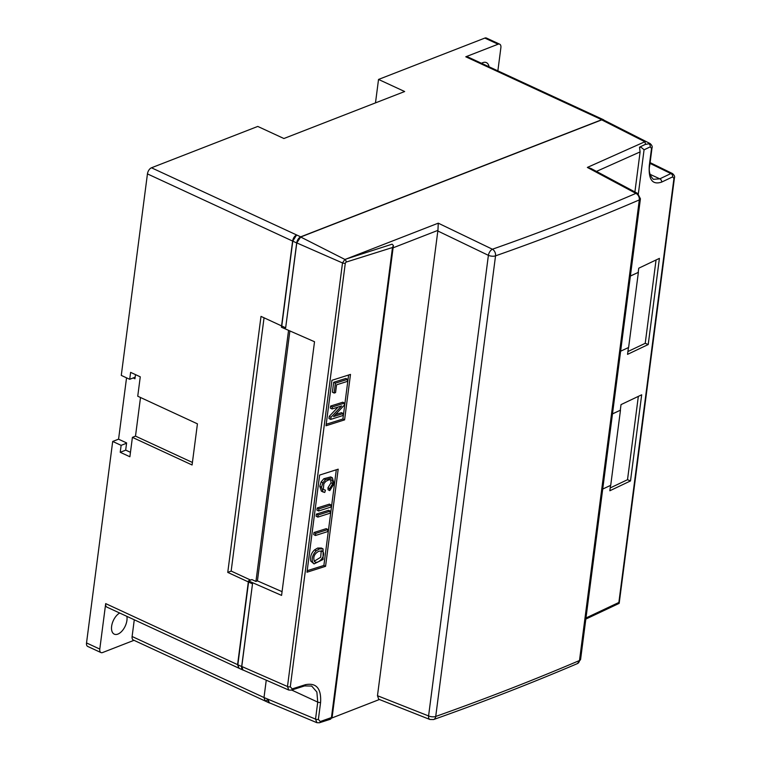 <?xml version="1.0" encoding="UTF-8"?>
<svg xmlns="http://www.w3.org/2000/svg" width="761" height="761" viewBox="0 0 761 761"><rect width="100%" height="100%" fill="white"/><g stroke="black" fill="none" stroke-linecap="round" stroke-linejoin="round"><path stroke-width="1.14" d="M125.765 450.141L120.228 452.291L129.884 456.762L132.404 437.366L192.086 464.981L197.432 423.839L137.741 396.224L140.262 376.828L130.616 372.367L129.712 379.301L121.275 375.401L147.444 173.898A5.298 2.911 -65.2 0 1 151.468 167.791L300.7 236.842A5.298 2.911 114.8 0 0 296.676 242.959L285.66 327.791L281.77 325.993L292.776 241.151L296.619 234.968C294.517 236.053 293.175 238.088 292.605 241.066L296.676 242.959M300.7 236.842L601.751 119.705L465.78 56.79L498.094 44.214L484.833 38.079L378.531 79.439L404.662 91.529L283.901 138.521L257.77 126.431L151.468 167.791M120.228 452.291L121.132 445.356L112.695 441.447L86.526 642.94L99.786 649.085L105.693 603.616L237.584 664.638L248.466 580.89L251.872 579.559L255.943 581.442L288.552 330.35M281.58 325.908L261.004 316.386L227.758 572.405L231.154 571.073L250.578 580.063M248.333 581.918L227.758 572.405M238.906 668.196L237.584 664.648L241.665 666.531A5.298 2.911 114.8 0 0 242.845 670.013A5.298 2.911 114.8 0 0 243.387 670.165M238.764 668.129L106.873 607.097A5.298 2.911 -65.2 0 1 105.693 603.616M241.665 666.531L252.519 583.763L241.779 666.484L242.987 669.984L288.761 690.046L287.487 686.517L342.507 262.945L344.885 259.434A2.121 1.446 72.6 0 1 346.084 262.107L392.486 247.525L393.399 245.508L392.115 244.167L344.885 259.434L300.671 237.013L296.79 242.911L285.66 327.791M248.466 580.89L281.58 595.397L314.521 341.737L281.408 327.22L292.605 241.066L147.444 173.898M252.519 583.763L248.581 582.032L237.851 664.762L238.992 668.234L242.845 670.013M264.048 317.794L231.154 571.073M289.884 330.94L257.427 580.871L255.943 581.442M257.427 580.871L282.055 591.668M132.404 437.366L135.496 436.12L192.419 462.46M140.509 397.499L135.496 436.12M126.545 377.837L118.573 439.202L126.611 442.921L125.679 450.103L130.454 452.31M135.487 374.621L134.944 378.788L133.156 377.96M112.695 441.447L118.573 439.154M121.132 445.356L126.573 443.235M99.786 649.085A5.298 2.911 114.8 0 0 100.966 652.567L87.696 646.431A5.298 2.911 -65.2 0 1 86.526 642.94M133.984 640.324L102.573 652.548A5.298 2.911 114.8 0 1 100.966 652.567M265.18 701.024L133.28 639.991A5.298 2.911 -65.2 0 1 132.11 636.51L134.278 619.787M126.878 616.362A11.929 6.564 -65.2 0 1 126.935 620.339A11.929 6.564 -65.2 0 1 114.274 634.151A11.929 6.564 -65.2 0 1 111.629 626.293A11.929 6.564 -65.2 0 1 119.677 613.024M265.228 701.052L264 697.533L266.255 680.182M269.251 702.907L265.266 701.062L268.062 699.53A5.298 2.911 114.8 0 0 269.251 702.907A5.298 2.911 114.8 0 0 270.031 703.059M393.399 245.508L332.119 717.328L320.238 721.533A2.121 1.446 -107.8 0 1 319.392 722.769L316.899 722.693L315.53 719.116L264 697.533L132.11 636.51M316.899 722.693L269.327 702.764L268.062 699.53M320.238 721.533L318.383 719.373A2.121 0.875 7.4 0 1 315.53 719.116L317.737 702.108A2.121 0.875 7.4 0 0 320.59 702.365C321.38 688.477 316.329 682.579 305.437 684.691L292.148 688.905L290.293 686.745L345.304 263.163L346.084 262.107M291.644 690.037L317.737 702.108L316.871 692.015L311.677 686.051L304.581 685.927A2.121 1.446 -107.6 0 0 305.437 684.691M585.98 617.98L618.864 602.465L673.932 178.502L672.695 176.847L661.632 182.107C652.434 185.132 648.324 179.606 649.304 165.518L651.511 148.49L650.284 146.835L644.063 149.822C641.875 147.672 640.353 146.797 639.506 147.206L645.556 144.267L644.862 141.746L601.723 119.877L300.671 237.013M603.987 120.181A5.298 2.911 114.8 0 0 603.359 119.677A5.298 2.911 114.8 0 0 601.751 119.705M601.723 119.877L603.378 119.877L650.094 143.553L645.176 144.466M437.936 230.364L438.269 223.173L492.415 249.228A5.298 3.738 -109.4 0 1 495.544 255.848L435.72 716.462A5.298 2.197 -172.6 0 1 428.576 715.939L488.391 255.335A5.298 2.197 7.4 0 0 495.544 255.848C545.551 238.269 593.475 219.625 639.307 199.915A5.298 2.197 7.4 0 0 640.42 198.792L580.595 659.397A5.298 2.197 -172.6 0 1 579.482 660.529A5.298 3.957 66.9 0 1 577.418 663.592C531.587 683.131 483.644 701.785 433.608 719.545L433.608 719.545A5.298 3.729 -109.5 0 0 435.72 716.462C485.756 698.703 533.67 680.058 579.482 660.529L639.307 199.915A5.298 3.948 66.7 0 0 635.92 193.389L587.359 167.43L590.955 168.466L637.661 193.427A5.298 2.968 118.1 0 0 635.92 193.389C590.155 213.061 542.327 231.677 492.415 249.228A5.298 2.702 115.7 0 0 488.391 255.335L437.832 231.002L437.936 230.364L393.095 247.81M650.075 174.336L659.806 178.835L653.366 179.311C649.647 175.506 648.458 170.73 649.799 164.985L649.799 164.985A2.654 1.094 7.4 0 1 649.304 165.518M650.103 162.616L672.467 173.546L670.869 173.575L659.806 178.835A2.654 2.026 -115.4 0 1 661.632 182.107M498.094 44.214A5.298 2.911 114.8 0 1 499.701 44.186A5.298 2.911 114.8 0 1 500.881 47.677L497.865 70.868M465.78 56.79A5.298 2.911 -65.2 0 1 467.387 56.761L603.359 119.677M481.513 63.296A11.929 6.564 -65.2 0 1 486.393 62.611A11.929 6.564 -65.2 0 1 489.028 66.778M484.833 38.079A5.298 2.911 -65.2 0 1 486.441 38.05L499.701 44.186M375.487 102.887L378.531 79.439M379.406 699.502L331.929 717.975M392.486 247.525L331.387 717.956L329.684 719.116M332.119 717.328L330.54 719.193L319.392 722.769M350.488 374.412L331.92 380.31L326.012 425.77L344.59 419.872L350.488 374.412M338.188 469.176L319.61 475.073L306.987 572.224L325.565 566.327L338.188 469.176M377.475 695.716L428.576 715.939A5.298 2.854 111.6 0 0 429.879 719.478L378.731 699.235L377.475 695.716L437.832 231.002M639.506 147.206L640.106 151.905L596.453 171.406M634.902 191.953L640.106 151.905M618.189 603.349L618.864 602.465L619.197 603.226L674.427 177.969C674.997 176.676 674.341 175.201 672.467 173.546M630.393 275.996L638.374 272.343A3019.905 1251.036 -172.6 0 1 630.384 276.062M628.434 347.568L627.549 354.36L648.22 344.533L659.407 258.379L638.745 268.205L638.213 272.276M612.491 413.832L620.472 410.179A3019.905 1251.036 -172.6 0 1 612.481 413.908M610.531 485.404L609.837 490.759L630.498 480.933L641.685 394.788L621.024 404.614L620.31 410.112M620.624 351.202A3019.905 1251.036 7.4 0 0 628.615 347.482L638.374 272.343M648.22 344.533L645.223 343.306L656.049 259.977M627.92 351.534L645.223 343.306M602.722 489.047A3019.905 1251.036 7.4 0 0 610.712 485.328L620.472 410.179M630.498 480.933L627.511 479.706L638.336 396.386M610.208 487.944L627.511 479.706M344.59 419.872L342.907 418.997L348.614 375.002M326.212 424.248A3017.251 1249.933 7.4 0 0 342.907 418.997M347.587 379.32L345.903 378.436A3017.251 1249.933 -172.6 0 1 333.679 382.288L332.405 392.162L334.127 393.057L335.563 392.6L336.571 384.819L347.32 381.413L347.587 379.32L335.411 383.192L334.127 393.057M344.505 403.092L342.821 402.217A3017.251 1249.933 -172.6 0 1 330.597 406.06L330.331 408.067L332.062 408.961L341.632 405.927L330.978 417.256L330.702 419.406L342.888 415.535L343.144 413.537L333.584 416.571L344.219 405.242L344.505 403.092L332.319 406.964L332.062 408.961M338.046 407.068L329.256 416.362L328.98 418.502L330.702 419.406M343.144 413.537L341.461 412.652A3017.251 1249.933 -172.6 0 1 335.487 414.545M335.411 383.192L333.679 382.288M332.319 406.964L330.597 406.06M330.978 417.256L329.256 416.362M325.565 566.327L323.882 565.452L336.314 469.765M307.187 570.702A3017.251 1249.933 7.4 0 0 323.882 565.452M325.423 490.246L323.32 489.342L323.844 483.749L325.813 481.371L328.6 479.925L330.873 479.677C332.414 480.01 333.042 481.333 332.738 483.654L329.646 488.686L329.751 490.617L334.041 483.749L332.395 477.803L330.712 476.919L323.796 478.755L321.142 481.913L319.791 486.317L321.389 491.206L324.747 492.472L325.423 490.246L323.33 489.352M330.607 479.649L331.054 482.769L327.962 487.801L328.067 489.742L329.751 490.617M331.092 505.019L329.408 504.134A3017.251 1249.933 -172.6 0 1 317.185 507.987L316.909 510.079L318.631 510.983L330.816 507.111L331.092 505.019L318.907 508.89L317.185 507.987M330.293 511.145L328.609 510.27A3017.251 1249.933 -172.6 0 1 316.386 514.113L316.11 516.205L317.841 517.109L330.017 513.237L330.293 511.145L318.108 515.016L316.386 514.113M326.222 528.657A3017.251 1249.933 -172.6 0 1 313.998 532.5L313.722 534.593L315.454 535.497L327.63 531.625L327.905 529.532L326.222 528.657M323.083 548.909L321.389 548.034L317.698 548.034L314.531 549.899C311.211 553.142 309.974 556.881 310.802 561.123L314.046 563.911L323.102 559.449L323.083 548.909L319.392 548.919L316.234 550.793C312.838 554.36 311.601 558.098 312.524 562.018L314.046 563.911M332.395 477.803L325.499 479.639L322.864 482.816L321.523 487.221L323.102 492.101M329.646 488.686L327.962 487.801M330.873 479.677L331.587 479.896M318.907 508.89L318.631 510.983M318.108 515.016L317.841 517.109M327.905 529.532L315.72 533.404L315.454 535.497M315.72 533.404L313.998 532.5M319.087 551.078L322.807 551.43C326.307 556.044 317.622 565.1 314.426 561.447C312.847 557.042 314.398 553.589 319.087 551.078M322.245 550.964L321.484 550.745M314.968 561.846L314.426 561.447M321.247 550.717L320.685 557.261L314.236 561.218M129.712 379.301L135.144 377.19M252.405 583.811L248.581 582.032M241.779 666.484L287.487 686.517A2.121 0.875 7.4 0 0 290.293 686.745M296.79 242.911L342.507 262.945A2.121 0.875 7.4 0 0 345.304 263.163M318.383 719.373L320.59 702.365M303.696 685.823A2.121 1.446 -107.6 0 0 304.581 685.927L291.301 690.141A2.121 1.446 -107.6 0 0 292.148 688.905M438.269 223.173L345.894 259.12M644.862 141.746L587.359 167.43M650.008 163.377L670.869 173.575A2.654 2.026 -115.4 0 1 672.695 176.847M638.346 193.865L644.063 149.822M650.284 146.835A2.654 2.026 -115.6 0 0 648.524 143.601M651.511 148.49A2.654 1.094 7.4 0 0 652.006 147.957L652.006 147.957C652.577 146.683 651.939 145.218 650.094 143.553M673.932 178.502A2.654 1.094 7.4 0 0 674.427 177.969M325.499 479.639L323.796 478.755M322.864 482.816L321.142 481.913M332.738 483.654L331.054 482.769M321.523 487.221L319.791 486.317M312.524 562.018L310.802 561.123M319.392 548.919L317.698 548.034M316.234 550.793L314.531 549.899M291.301 690.141L288.761 690.046M637.661 193.427L640.42 198.792M580.595 659.397L577.418 663.592M429.879 719.478L433.608 719.545M585.827 619.093L619.045 603.435M652.006 147.957L649.799 164.985"/></g></svg>
